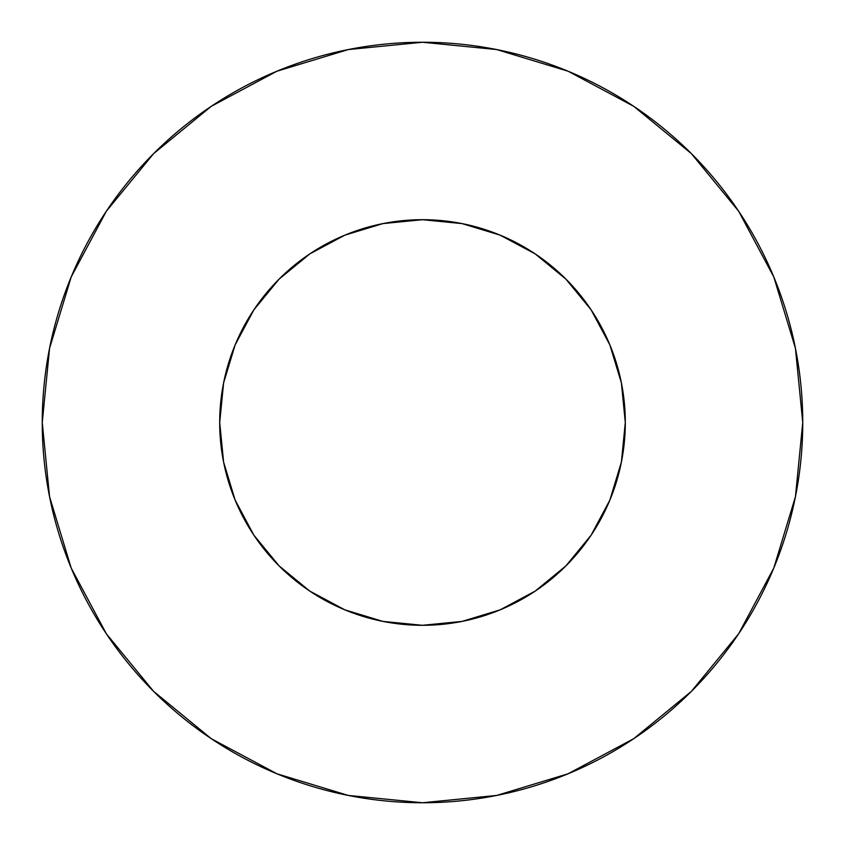 <?xml version="1.0" encoding="UTF-8"?>
<svg xmlns="http://www.w3.org/2000/svg" width="845" height="845" viewBox="0 0 845 845"><rect width="100%" height="100%" fill="white"/><g stroke="black" fill="none" stroke-linecap="round" stroke-linejoin="round"><path stroke-width="0.63" stroke-dasharray="4.22 3.17" d="M625.3 422.5A202.8 202.8 0 0 0 422.5 219.7A202.8 202.8 0 0 0 219.7 422.5L223.598 382.933L235.142 344.887L253.88 309.83L279.103 279.103L309.83 253.88L344.887 235.142L382.933 223.598L422.5 219.7L462.067 223.598L500.113 235.142L535.17 253.88L565.896 279.103L591.12 309.83L609.858 344.887L621.402 382.933L625.3 422.5L621.402 462.067L609.858 500.113L591.12 535.17L565.896 565.896L535.17 591.12L500.113 609.858L462.067 621.402L422.5 625.3L382.933 621.402L344.887 609.858L309.83 591.12L279.103 565.896L253.88 535.17L235.142 500.113L223.598 462.067L219.7 422.5A202.8 202.8 0 0 0 422.5 625.3A202.8 202.8 0 0 0 625.3 422.5M738.593 633.856L773.809 568.02L795.441 496.68L802.75 422.5A380.25 380.25 0 0 0 422.5 42.25A380.25 380.25 0 0 0 42.25 422.5A380.25 380.25 0 0 0 422.5 802.75A380.25 380.25 0 0 0 802.75 422.5L795.441 348.32L773.809 276.98L738.667 211.239M633.856 106.407L568.02 71.191L496.68 49.559L422.5 42.25L348.32 49.559L276.98 71.191L211.239 106.333M106.407 211.144L71.191 276.98L49.559 348.32L42.25 422.5L49.559 496.68L71.191 568.02L106.333 633.761M211.144 738.593L276.98 773.809L348.32 795.441L422.5 802.75L496.68 795.441L568.02 773.809L633.761 738.667"/><path stroke-width="1.27" d="M219.7 422.5A202.8 202.8 0 0 1 422.5 219.7A202.8 202.8 0 0 1 625.3 422.5A202.8 202.8 0 0 1 422.5 625.3A202.8 202.8 0 0 1 219.7 422.5L223.598 462.067L235.142 500.113L253.88 535.17L279.103 565.896L309.83 591.12L344.887 609.858L382.933 621.402L422.5 625.3L462.067 621.402L500.113 609.858L535.17 591.12L565.896 565.896L591.12 535.17L609.858 500.113L621.402 462.067L625.3 422.5L621.402 382.933L609.858 344.887L591.12 309.83L565.896 279.103L535.17 253.88L500.113 235.142L462.067 223.598L422.5 219.7L382.933 223.598L344.887 235.142L309.83 253.88L279.103 279.103L253.88 309.83L235.142 344.887L223.598 382.933L219.7 422.5M42.25 422.5A380.25 380.25 0 0 1 422.5 42.25A380.25 380.25 0 0 1 802.75 422.5A380.25 380.25 0 0 1 422.5 802.75A380.25 380.25 0 0 1 42.25 422.5L49.559 496.68L71.191 568.02L106.333 633.761L153.621 691.379L211.239 738.667L276.98 773.809L348.32 795.441L422.5 802.75L496.68 795.441L568.02 773.809L633.761 738.667L691.379 691.379L738.667 633.761L773.809 568.02L795.441 496.68L802.75 422.5L795.441 348.32L773.809 276.98L738.667 211.239L691.379 153.621L633.761 106.333L568.02 71.191L496.68 49.559L422.5 42.25L348.32 49.559L276.98 71.191L211.239 106.333L153.621 153.621L106.333 211.239L71.191 276.98L49.559 348.32L42.25 422.5M738.667 211.239L691.379 153.621L633.856 106.407M211.239 106.333L153.621 153.621L106.407 211.144M106.333 633.761L153.621 691.379L211.144 738.593M633.761 738.667L691.379 691.379L738.593 633.856"/></g></svg>
